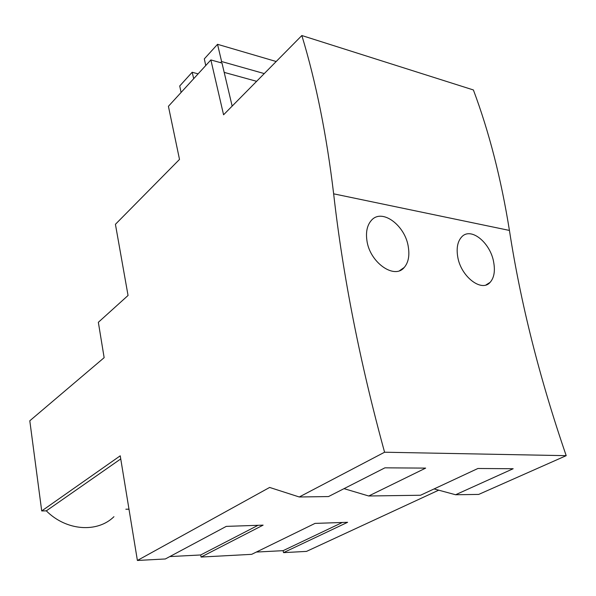 <?xml version="1.0" encoding="UTF-8"?>
<svg xmlns="http://www.w3.org/2000/svg" width="596" height="596" viewBox="0 0 596 596"><rect width="100%" height="100%" fill="white"/><g stroke="black" fill="none" stroke-linecap="round" stroke-linejoin="round"><path stroke-width="0.89" d="M41.713 510.943L29.8 420.791L104.144 357.675L98.347 322.302L128.051 295.467L115.423 224.305L179.508 159.415L168.415 106.304L210.872 59.928L223.575 114.79L301.844 35.537C316.014 82.181 326.623 134.949 333.648 193.827C342.991 276.306 359.962 362.442 384.576 452.222L299.259 496.982L269.638 487.439L137.393 560.463L120.236 455.813L41.713 510.943L46.317 510.854L120.742 458.935M137.393 560.463L165.338 558.966L226.271 526.38L263.112 525.136L201.083 557.051L251.668 554.34L315.038 523.392L347.61 522.297L283.525 552.634L306.508 551.397L438.693 490.173M201.083 557.051L200.696 554.965L169.808 556.582M283.525 552.634L283.1 550.667L256.332 552.06M125.86 509.222L128.468 509.163L129.079 509.759M113.94 516.695C97.483 532.988 66.379 531.029 46.317 510.854M210.872 59.928L221.988 63.057L232.149 106.103M301.844 35.537L473.395 89.959C489.122 131.902 501.139 178.726 509.431 230.436C520.613 303.021 539.536 378.095 566.2 455.664L478.692 494.419L455.597 494.747L513.163 468.732L477.925 468.486L420.538 495.246L368.723 495.991L425.663 468.113L384.919 467.83L328.493 496.565L299.259 496.982M384.576 452.222L566.2 455.664M493.764 262.732C490.843 243.131 470.833 226.264 461.52 237.111C457.639 241.507 456.35 247.943 457.661 256.422C460.544 276.343 481.523 292.606 490.106 282.362C494.017 277.937 495.231 271.389 493.764 262.732M408.387 247.482C409.668 256.042 408.282 262.702 404.237 267.455C394.418 279.882 369.475 262.292 366.868 240.21C365.758 231.889 367.181 225.37 371.137 220.669C381.798 207.46 405.734 225.787 408.387 247.482M344.034 488.653L368.723 495.991M258.038 525.307L200.696 554.965M128.93 508.872L128.468 509.163M434.089 488.929L455.597 494.747M342.357 522.476L283.1 550.667M193.707 78.679L192.173 72.258L198.11 73.859M181.102 92.44L179.716 85.988L192.173 72.258M205.732 65.545L204.316 58.877L217.54 44.313L221.608 61.537L220.572 62.654M224.193 72.384L256.63 81.317M221.608 61.537L264.266 73.584M217.54 44.313L276.194 61.507M333.648 193.827L509.431 230.436M399.67 270.621L404.237 267.455M486.001 284.933L490.106 282.362"/></g></svg>
